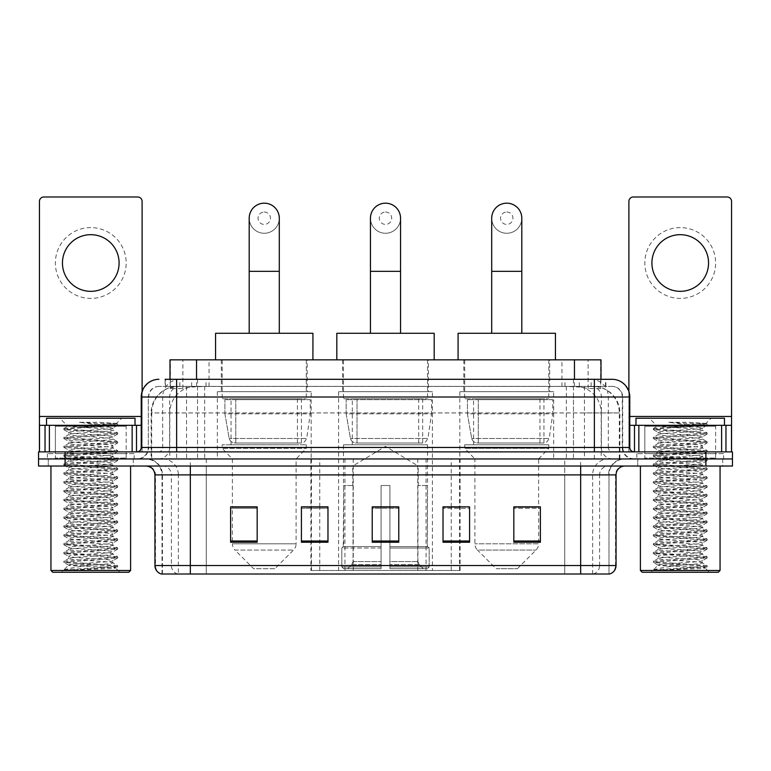 <?xml version="1.0" encoding="UTF-8"?>
<svg xmlns="http://www.w3.org/2000/svg" width="771" height="771" viewBox="0 0 771 771"><rect width="100%" height="100%" fill="white"/><g stroke="black" fill="none" stroke-linecap="round" stroke-linejoin="round"><path stroke-width="0.58" stroke-dasharray="3.85 2.89" d="M310.906 570.482L460.094 570.482L310.906 570.482L310.906 507.019M327.974 507.019L301.422 507.019L301.422 542.244L327.974 542.244L301.422 542.244L327.974 542.244L327.974 506.846L301.422 506.846L301.422 542.244L301.422 506.846L327.974 506.846L327.974 542.244L327.974 506.846L310.906 506.846L310.906 458.957L460.094 458.957L310.906 458.957M553.665 391.697L459.844 391.697L553.665 391.697L553.665 458.957L459.844 458.957L553.665 458.957M459.844 391.697L459.844 458.957M432.406 391.697L338.594 391.697L432.406 391.697L432.406 570.482L338.594 570.482L432.406 570.482M338.594 391.697L338.594 570.482M311.156 391.697L217.335 391.697L311.156 391.697L311.156 458.957L217.335 458.957L311.156 458.957M217.335 391.697L217.335 458.957M592.6 386.387L583.984 386.387L597.207 386.705C600.532 387.697 601.669 388.333 600.599 388.603L588.109 388.603L580.997 387.081L566.348 386.425L204.652 386.425L190.003 387.081L182.891 388.603L170.401 388.603L169.996 379.303M601.004 359.835L169.996 359.835M595.694 386.493A26.551 26.551 0 0 1 619.855 412.938L619.855 458.957L151.145 458.957L619.855 458.957M169.996 388.43L175.306 386.493L187.016 386.387L178.4 386.387M175.306 386.493A26.551 26.551 0 0 0 151.145 412.938L151.685 412.938L151.685 458.957M307.166 359.835L221.316 359.835L307.166 359.835L307.166 391.697L221.316 391.697L307.166 391.697M221.316 359.835L221.316 391.697M428.425 359.835L342.575 359.835L428.425 359.835L428.425 391.697L342.575 391.697L428.425 391.697M342.575 359.835L342.575 391.697M549.684 359.835L463.834 359.835L549.684 359.835L549.684 391.697L463.834 391.697L549.684 391.697M463.834 359.835L463.834 391.697M601.004 379.303L600.599 388.603L600.599 359.835M187.016 386.387L583.984 386.387M176.626 379.303L594.374 379.303M165.119 386.387L605.881 386.387L165.119 386.387L165.119 379.303L180.106 379.303A17.704 17.434 -90 0 0 162.671 397.007L162.671 447.459L141.218 447.459M612.078 386.387L158.922 386.387L612.078 386.387A10.621 10.621 0 0 1 622.698 397.007L622.698 447.459L162.671 447.459A4.424 4.356 90 0 1 158.315 451.883L634.205 451.883L158.315 451.883M141.218 397.007L622.698 397.007L148.302 397.007L148.302 447.459A11.507 11.507 0 0 1 136.795 458.957L634.205 458.957L136.795 458.957M715.633 425.332L644.826 425.332L715.633 425.332L715.633 451.883L644.826 451.883L715.633 451.883L715.633 458.957L644.826 458.957L715.633 458.957L715.633 453.647L644.826 453.647L715.633 453.647M644.826 425.332L644.826 453.647M126.174 425.332L55.367 425.332L126.174 425.332L126.174 451.883L55.367 451.883L126.174 451.883L126.174 458.957L55.367 458.957L126.174 458.957L126.174 453.647L55.367 453.647L126.174 453.647M55.367 425.332L55.367 453.647M705.899 466.041L38.55 466.041L38.55 451.883L732.45 451.883L732.45 458.957L705.899 458.957L732.45 458.957L732.45 466.041L705.899 466.041L705.899 458.957L65.101 458.957L705.899 458.957L705.899 451.883M38.55 458.957L65.101 458.957L38.55 458.957M605.881 386.387L605.881 379.303L165.524 379.303L165.524 386.387M573.47 379.303L573.47 397.007L629.242 397.007A17.704 17.434 90 0 0 611.808 379.303L180.106 379.303M133.258 458.957L133.258 466.041L48.284 466.041L133.258 466.041L48.284 466.041L133.258 466.041L133.258 458.957L48.284 458.957L48.284 466.041L48.284 458.957L133.258 458.957M722.716 458.957L722.716 466.041L637.742 466.041L722.716 466.041L637.742 466.041L722.716 466.041L722.716 458.957L637.742 458.957L637.742 466.041L637.742 458.957L722.716 458.957M134.135 453.647L47.397 453.647L134.135 453.647L134.135 458.957L47.397 458.957L134.135 458.957M47.397 453.647L47.397 458.957M723.603 453.647L636.865 453.647L723.603 453.647L723.603 458.957L636.865 458.957L723.603 458.957M636.865 453.647L636.865 458.957M162.016 574.019L162.016 474.897L178.371 474.897L178.371 574.019L608.984 574.019L608.984 474.897A15.931 15.931 0 0 1 624.915 458.957L146.085 458.957L624.915 458.957M580.659 466.041L146.085 466.041L580.659 466.041M161.312 574.019L609.688 574.019M644.826 458.957L715.633 458.957L644.826 458.957M55.367 458.957L126.174 458.957L55.367 458.957M513.833 507.019L540.384 507.019L540.384 542.244L540.384 506.846L540.384 542.244L513.833 542.244L513.833 507.019L513.833 542.244L540.384 542.244L540.384 507.193L540.384 542.244L540.384 508.253L513.833 508.253L513.833 506.846L513.833 542.244L513.833 506.846L540.384 506.846L513.833 506.846L538.621 506.846L538.621 458.957L474.897 458.957L474.897 543.806A8.847 8.847 0 0 0 477.48 550.06L536.028 550.06L477.48 550.06L496.138 568.709L517.38 568.709L496.138 568.709M443.026 507.019L469.578 507.019L469.578 542.244L469.578 506.846L469.578 542.244L443.026 542.244L443.026 507.019L443.026 542.244L469.578 542.244L469.578 507.193L469.578 542.244L469.578 508.253L443.026 508.253L443.026 506.846L443.026 542.244L443.026 506.846L469.578 506.846L443.026 506.846L460.094 506.846L460.094 458.957M257.167 507.019L230.616 507.019L230.616 542.244L257.167 542.244L257.167 506.846L257.167 542.244L230.616 542.244L230.616 507.019L230.616 542.244L257.167 542.244L257.167 507.193L257.167 542.244L257.167 508.253L230.616 508.253L230.616 542.244L230.616 507.019L230.616 542.244L230.616 508.253L257.167 508.253L257.167 506.846L230.616 506.846L257.167 506.846L232.379 506.846L232.379 458.957L222.202 448.337L306.289 448.337L222.202 448.337L222.202 444.8L306.289 444.8L222.202 444.8M398.78 541.02L398.78 506.846L398.78 542.244L372.22 542.244L372.22 507.019L372.22 542.244L398.78 542.244L398.78 507.193L398.78 542.244L398.78 508.253L372.22 508.253L372.22 542.244L372.22 506.846L398.78 506.846L372.22 506.846L398.78 506.846L398.78 541.02L372.22 541.02M608.55 574.019L564.738 574.019L564.738 565.529L206.262 565.529L206.262 574.019L190.341 574.019L190.341 474.897L162.016 474.897C161.072 465.212 155.761 459.901 146.085 458.957M398.78 508.253L398.78 507.193L398.78 508.253L372.22 508.253L372.22 542.244L398.78 542.244L398.78 508.253M301.422 542.244L301.422 507.193L301.422 508.253L327.974 508.253L327.974 507.193L327.974 508.253L301.422 508.253L301.422 542.244M327.974 542.244L327.974 508.253L327.974 542.244M469.578 508.253L469.578 507.193L469.578 508.253L443.026 508.253L443.026 542.244L469.578 542.244L469.578 508.253M540.384 508.253L540.384 507.193L540.384 508.253L513.833 508.253L513.833 542.244L540.384 542.244L540.384 508.253M398.78 507.019L372.22 507.019M90.766 227.599A35.399 35.399 0 0 0 55.367 263.007A35.399 35.399 0 0 0 90.766 298.406A35.399 35.399 0 0 0 126.174 263.007A35.399 35.399 0 0 0 90.766 227.599M90.766 291.332A28.325 28.325 0 0 1 62.451 263.007A28.325 28.325 0 0 1 90.766 234.683A28.325 28.325 0 0 1 119.091 263.007A28.325 28.325 0 0 1 90.766 291.332M55.367 451.883L126.174 451.883L55.367 451.883M141.218 425.332L142.105 425.332L142.105 451.883L39.437 451.883L39.437 201.404A4.424 4.424 0 0 1 43.86 196.981L137.681 196.981A4.424 4.424 0 0 1 142.105 201.404L142.105 425.332L39.437 425.332M142.105 391.475L142.105 451.883L39.437 451.883M130.598 466.041L50.944 466.041L130.598 466.041M127.061 458.957L54.481 458.957L127.061 458.957A0.887 0.887 0 0 1 126.174 458.08L55.367 458.08L126.174 458.08L126.174 426.209A0.887 0.887 0 0 1 127.061 425.332L54.481 425.332L127.061 425.332M54.481 458.957A0.887 0.887 0 0 0 55.367 458.08L55.367 426.209A0.887 0.887 0 0 0 54.481 425.332M135.021 425.332L46.52 425.332L135.021 425.332M64.041 569.942C68.224 568.468 77.129 566.858 90.766 565.124L68.638 565.124C66.672 566.126 116.729 567.061 115.689 567.938C117.337 568.632 89.715 569.326 73.804 569.942L64.041 569.942L114.079 566.415L117.587 565.567L67.463 561.992L63.954 561.143L117.684 556.826L104.23 555.351L67.463 553.144L63.954 552.296L117.684 547.979L104.23 546.504L67.463 544.287L63.954 543.439L117.684 539.131L104.23 537.657L67.463 535.44L63.954 534.592L117.684 530.275L63.848 525.851L117.684 521.427L63.848 517.004L117.684 512.57L63.848 508.147L117.684 503.723L63.848 499.3L117.684 494.876L63.848 490.452L117.684 486.019L63.848 481.596L117.684 477.172L63.848 472.748L117.684 468.325L63.848 463.891L117.684 459.468L63.848 455.044L117.684 450.621L63.848 446.197L117.684 441.773L63.848 437.34L117.684 432.916L104.23 431.442L67.463 429.235L63.848 428.493L67.771 426.228C65.728 425.235 117.645 424.31 116.575 423.424L99.035 422.306L78.854 422.306C92 423.78 102.08 425.38 109.106 427.095L78.228 427.095L67.771 426.228L59.791 418.248L121.751 418.248L59.791 418.248M63.954 428.377L114.079 424.802L117.684 424.069L116.537 423.346L121.751 418.248M73.804 569.942L117.587 566.897L115.66 568.015L119.977 572.255L61.564 572.255L68.638 565.124C67.289 563.649 114.253 562.175 112.894 560.7C114.253 559.226 67.289 557.751 68.638 556.277C67.289 554.802 114.253 553.327 112.894 551.853C114.253 550.378 67.289 548.894 68.638 547.429C67.289 545.955 114.253 544.471 112.894 542.996C114.253 541.531 67.289 540.047 68.638 538.572C67.289 537.098 114.253 535.623 112.894 534.149C114.253 532.674 67.289 531.2 68.638 529.725C67.289 528.251 114.253 526.766 112.894 525.302C114.253 523.827 67.289 522.343 68.638 520.868C67.289 519.403 114.253 517.919 112.894 516.445C114.253 514.97 67.289 513.496 68.638 512.021C67.289 510.547 114.253 509.072 112.894 507.597C114.253 506.123 67.289 504.648 68.638 503.174C67.289 501.699 114.253 500.215 112.894 498.75C114.253 497.276 67.289 495.792 68.638 494.317C67.289 492.852 114.253 491.368 112.894 489.893C114.253 488.419 67.289 486.944 68.638 485.47C67.289 483.995 114.253 482.521 112.894 481.046C114.253 479.572 67.289 478.087 68.638 476.623C67.289 475.148 114.253 473.664 112.894 472.189C114.253 470.724 67.289 469.24 68.638 467.766C67.289 466.291 114.253 464.817 112.894 463.342C114.253 461.868 67.289 460.393 68.638 458.918C67.289 457.444 114.253 455.969 112.894 454.495C114.253 453.02 67.289 451.536 68.638 450.071C67.289 448.597 114.253 447.113 112.894 445.638C114.253 444.173 67.289 442.689 68.638 441.214C67.289 439.74 114.253 438.265 112.894 436.791L112.894 439.007L117.587 441.658M117.587 566.897L114.079 566.049L77.312 563.832L63.848 562.358L117.684 557.934L63.848 553.511L117.684 549.087L63.848 544.663L117.684 540.23L63.848 535.806L117.684 531.383L63.848 526.959L117.684 522.536L63.848 518.102L117.684 513.679L63.848 509.255L117.684 504.832L63.848 500.408L117.587 496.09L114.079 495.242L77.312 493.026L63.848 491.551L117.684 487.127L63.954 482.819L67.463 481.962L104.23 479.755L117.684 478.28L63.848 473.857L117.684 469.423L63.848 465L117.684 460.576L63.848 456.153L117.684 451.729L63.848 447.305L117.587 442.988L112.894 445.638L112.894 447.855C114.253 446.38 67.289 444.906 68.638 443.431C67.289 441.956 114.253 440.472 112.894 439.007C114.253 437.533 67.289 436.049 68.638 434.574L63.954 437.234M117.587 442.988L114.079 442.14L77.312 439.923L63.848 438.448L117.587 434.14L112.894 436.791C114.253 435.316 67.289 433.842 68.638 432.367L68.638 434.574C67.289 433.109 114.253 431.625 112.894 430.151L117.587 432.81M117.587 434.14L114.079 433.283L63.954 429.707L68.638 432.367C67.289 430.893 114.253 429.408 112.894 427.944L112.894 430.151C113.78 429.148 91.701 428.078 78.228 427.095M117.587 451.835L112.894 454.495L112.894 456.702C114.253 455.227 67.289 453.753 68.638 452.278C67.289 450.804 114.253 449.329 112.894 447.855L117.587 450.505M63.954 438.564L68.764 441.349L68.638 443.431L63.954 446.081M117.587 460.692L112.894 463.342L112.894 465.559C114.253 464.084 67.289 462.6 68.638 461.125C67.289 459.661 114.253 458.176 112.894 456.702L117.587 459.362M63.954 447.411L68.764 450.206L68.638 452.278L63.954 454.929M117.587 469.539L112.894 472.189L112.894 474.406C114.253 472.931 67.289 471.457 68.638 469.982C67.289 468.508 114.253 467.024 112.894 465.559L117.587 468.209M63.954 456.268L68.764 459.053L68.638 461.125L63.954 463.785M117.587 478.386L112.894 481.046L112.894 483.253C114.253 481.788 67.289 480.304 68.638 478.83C67.289 477.355 114.253 475.88 112.894 474.406L117.587 477.056M63.954 465.115L68.764 467.91L68.638 469.982L63.954 472.633M117.587 487.243L112.894 489.893L112.894 492.11C114.253 490.635 67.289 489.151 68.638 487.686C67.289 486.212 114.253 484.728 112.894 483.253L117.587 485.913M63.954 473.963L68.764 476.757L68.638 478.83L63.954 481.49M117.587 496.09L112.894 498.75L112.894 500.957C114.253 499.483 67.289 498.008 68.638 496.534C67.289 495.059 114.253 493.585 112.894 492.11L117.587 494.76M63.954 482.819L68.764 485.605L68.638 487.686L63.954 490.337M117.587 504.947L112.894 507.597L112.894 509.804C114.253 508.34 67.289 506.855 68.638 505.381C67.289 503.906 114.253 502.432 112.894 500.957L117.587 503.608M63.954 491.667L68.764 494.462L68.638 496.534L63.954 499.184M117.587 513.794L112.894 516.445L112.894 518.661C114.253 517.187 67.289 515.703 68.638 514.238C67.289 512.763 114.253 511.279 112.894 509.804L117.587 512.464M63.954 500.514L68.764 503.309L68.638 505.381L63.954 508.041M117.587 522.642L112.894 525.302L112.894 527.509C114.253 526.034 67.289 524.559 68.638 523.085C67.289 521.61 114.253 520.136 112.894 518.661L117.587 521.312M63.954 509.371L68.764 512.156L68.638 514.238L63.954 516.888M117.587 531.498L112.894 534.149L112.894 536.365C114.253 534.891 67.289 533.407 68.638 531.932C67.289 530.467 114.253 528.983 112.894 527.509L117.587 530.169M63.954 518.218L68.764 521.013L68.638 523.085L63.954 525.735M117.587 540.346L112.894 542.996L112.894 545.213C114.253 543.738 67.289 542.264 68.638 540.789C67.289 539.315 114.253 537.83 112.894 536.365L117.587 539.016M63.954 527.065L68.764 529.86L68.638 531.932L63.954 534.592M117.587 549.193L112.894 551.853L112.894 554.06C114.253 552.595 67.289 551.111 68.638 549.636C67.289 548.162 114.253 546.687 112.894 545.213L117.587 547.863M63.954 535.922L68.764 538.717L68.638 540.789L63.954 543.439M117.587 558.05L112.894 560.7L112.894 562.917C114.253 561.442 67.289 559.958 68.638 558.493C67.289 557.019 114.253 555.534 112.894 554.06L117.587 556.72M63.954 544.769L68.764 547.564L68.638 549.636L63.954 552.296M90.766 565.124C104.21 564.391 111.583 563.649 112.894 562.917L117.587 565.567M63.954 553.626L68.764 556.411L68.638 558.493L63.954 561.143M63.954 429.707L67.463 428.859L117.587 425.284L112.778 428.078L109.106 427.095M61.564 572.255L119.977 572.255M68.638 565.124L63.954 562.473M46.52 418.248L135.021 418.248M50.944 570.482L130.598 570.482M52.707 572.255L128.824 572.255M117.587 423.954L99.035 422.306M117.587 425.284L114.079 424.435L78.854 422.306M385.5 233.266A15.044 15.044 0 0 0 400.544 218.222A15.044 15.044 0 0 1 385.5 233.266A15.044 15.044 0 0 0 400.544 218.222A15.044 15.044 0 0 0 385.5 203.178A15.044 15.044 0 0 0 370.456 218.222A15.044 15.044 0 0 0 385.5 233.266A15.044 15.044 0 0 1 370.456 218.222M385.5 212.025A6.197 6.197 0 0 1 391.697 218.222A6.197 6.197 0 0 1 385.5 224.419A6.197 6.197 0 0 1 379.303 218.222A6.197 6.197 0 0 1 385.5 212.025M370.456 333.284L400.544 333.284L370.456 333.284M352.752 485.518L352.752 466.041L418.248 466.041L385.5 446.361L352.752 466.041L418.248 466.041L418.248 485.518M417.949 561.567L417.949 485.518L417.949 561.567L419.251 564.7L423.298 568.709L389.924 568.709L427.394 568.709L389.924 568.709L389.924 566.945L429.177 566.945L389.924 566.945L389.924 547.998L429.177 547.998L389.924 547.998L389.924 546.581L427.751 546.581L389.924 546.581L389.924 568.709L427.394 568.709L429.177 566.945L429.177 547.998L427.307 546.581L427.539 485.518L427.307 546.581L429.177 547.998L429.177 566.945L427.394 568.709L423.298 568.709L419.251 564.7L417.949 561.567L389.924 561.567L389.924 568.709L389.924 485.518L389.924 561.567L417.949 561.567M381.076 485.518L389.924 485.518L381.076 485.518L381.076 546.581L343.693 546.581L381.076 546.581L381.076 485.518L381.076 561.567L381.076 485.518L389.924 485.518L389.924 546.581L389.924 485.518L381.076 485.518M353.051 485.518L353.051 561.567L351.749 564.7L347.702 568.709L381.076 568.709L381.076 561.567L381.076 568.709L343.606 568.709L381.076 568.709L381.076 566.945L381.076 568.709L343.606 568.709L341.823 566.945L381.076 566.945L341.823 566.945L341.823 547.998L381.076 547.998L381.076 566.945L381.076 547.998L341.823 547.998L343.249 546.581L381.076 546.581L381.076 547.998L381.076 546.581L343.249 546.581L343.693 485.518L343.693 546.581L341.823 547.998L341.823 566.945L343.606 568.709L347.702 568.709L351.749 564.7L353.051 561.567L353.051 485.518L343.461 485.518L353.051 485.518M343.461 444.8L427.539 444.8L343.461 444.8L343.461 485.518M427.539 444.8L427.539 485.518M352.308 398.78L418.692 398.78L352.308 398.78L352.308 444.8L418.692 444.8L352.308 444.8M418.692 398.78L418.692 444.8M343.461 359.835L427.539 359.835L343.461 359.835L343.461 398.78L427.539 398.78L343.461 398.78M427.539 359.835L427.539 398.78M434.179 359.835L336.821 359.835L434.179 359.835M336.821 333.284L434.179 333.284M427.307 485.518L417.949 485.518L427.307 485.518M431.529 399.657L346.169 399.657L431.529 399.657L431.529 413.825L346.169 413.825L346.169 399.657L346.169 413.825L350.429 438.487C351.489 441.523 353.677 443.036 357.021 443.026L422.672 443.026L357.021 443.026L357.021 399.657L357.021 443.026C353.696 443.046 351.499 441.532 350.429 438.487L346.169 413.825L431.529 413.825L427.934 438.487L350.429 438.487L427.934 438.487C425.65 442.313 423.896 443.826 422.681 443.026L357.012 443.026L422.681 443.026M264.241 233.266A15.044 15.044 0 0 0 279.295 218.222A15.044 15.044 0 0 1 264.241 233.266A15.044 15.044 0 0 0 279.295 218.222A15.044 15.044 0 0 0 264.241 203.178A15.044 15.044 0 0 0 249.197 218.222A15.044 15.044 0 0 0 264.241 233.266A15.044 15.044 0 0 1 249.197 218.222M264.241 212.025A6.197 6.197 0 0 1 270.438 218.222A6.197 6.197 0 0 1 264.241 224.419A6.197 6.197 0 0 1 258.054 218.222A6.197 6.197 0 0 1 264.241 212.025M249.197 333.284L279.295 333.284L249.197 333.284M274.861 568.709L253.62 568.709L234.972 550.06L293.52 550.06L234.972 550.06A8.847 8.847 0 0 1 232.379 543.806L296.103 543.806A8.847 8.847 0 0 1 293.52 550.06L274.861 568.709L253.62 568.709M306.289 444.8L306.289 448.337L296.103 458.957L232.379 458.957L296.103 458.957L296.103 543.806L232.379 543.806L232.379 507.019M231.049 398.78L297.433 398.78L231.049 398.78L231.049 444.8L297.433 444.8L231.049 444.8M297.433 398.78L297.433 444.8M222.202 359.835L306.289 359.835L222.202 359.835L222.202 398.78L306.289 398.78L222.202 398.78M306.289 359.835L306.289 398.78M312.92 359.835L215.562 359.835L312.92 359.835M215.562 333.284L312.92 333.284M310.27 399.657L224.91 399.657L310.27 399.657L310.27 413.825L224.91 413.825L224.91 399.657L224.91 413.825L229.18 438.487C230.23 441.523 232.428 443.036 235.762 443.026L301.422 443.026L235.772 443.026L235.772 399.657L235.762 443.026C232.437 443.046 230.24 441.532 229.18 438.487L224.91 413.825L310.27 413.825L306.685 438.487L229.18 438.487L306.685 438.487C304.439 442.303 302.695 443.817 301.422 443.026L301.422 399.657L235.772 399.657L301.422 399.657M506.759 233.266A15.044 15.044 0 0 0 521.803 218.222A15.044 15.044 0 0 1 506.759 233.266A15.044 15.044 0 0 0 521.803 218.222A15.044 15.044 0 0 0 506.759 203.178A15.044 15.044 0 0 0 491.705 218.222A15.044 15.044 0 0 0 506.759 233.266A15.044 15.044 0 0 1 491.705 218.222M506.759 212.025A6.197 6.197 0 0 1 512.946 218.222A6.197 6.197 0 0 1 506.759 224.419A6.197 6.197 0 0 1 500.562 218.222A6.197 6.197 0 0 1 506.759 212.025M491.705 333.284L521.803 333.284L491.705 333.284M517.38 568.709L536.028 550.06A8.847 8.847 0 0 0 538.621 543.806L474.897 543.806L538.621 543.806L538.621 507.019M538.621 458.957L548.798 448.337L464.711 448.337L548.798 448.337L548.798 444.8L464.711 444.8L464.711 448.337L474.897 458.957L538.621 458.957M473.567 398.78L539.951 398.78L473.567 398.78L473.567 444.8L539.951 444.8L473.567 444.8M539.951 398.78L539.951 444.8M464.711 359.835L548.798 359.835L464.711 359.835L464.711 398.78L548.798 398.78L464.711 398.78M548.798 359.835L548.798 398.78M555.438 359.835L458.08 359.835L555.438 359.835M458.08 333.284L555.438 333.284M464.711 444.8L548.798 444.8M552.778 399.657L467.419 399.657L552.778 399.657L552.778 413.825L467.419 413.825L467.419 399.657L467.419 413.825L471.688 438.487C472.739 441.523 474.936 443.036 478.28 443.026L543.931 443.026L478.28 443.026L478.28 399.657L478.28 443.026C474.946 443.046 472.748 441.532 471.688 438.487L467.419 413.825L552.778 413.825L549.193 438.487L471.688 438.487L549.193 438.487C546.957 442.303 545.203 443.817 543.94 443.026L543.931 399.657L478.28 399.657L543.931 399.657M680.234 227.599A35.399 35.399 0 0 0 644.826 263.007A35.399 35.399 0 0 0 680.234 298.406A35.399 35.399 0 0 0 715.633 263.007A35.399 35.399 0 0 0 680.234 227.599M680.234 291.332A28.325 28.325 0 0 1 651.909 263.007A28.325 28.325 0 0 1 680.234 234.683A28.325 28.325 0 0 1 708.549 263.007A28.325 28.325 0 0 1 680.234 291.332M644.826 451.883L715.633 451.883L644.826 451.883M731.563 416.475L731.563 425.332L628.895 425.332L628.895 451.883L731.563 451.883L628.895 451.883L628.895 201.404A4.424 4.424 0 0 1 633.319 196.981L727.14 196.981A4.424 4.424 0 0 1 731.563 201.404L731.563 416.475L628.895 416.475L628.895 425.332L629.782 425.332M628.895 391.475L628.895 416.475L629.782 416.475M720.056 466.041L640.402 466.041L720.056 466.041M716.519 458.957L643.939 458.957L716.519 458.957A0.887 0.887 0 0 1 715.633 458.08L644.826 458.08L715.633 458.08L715.633 426.209A0.887 0.887 0 0 1 716.519 425.332L643.939 425.332L716.519 425.332M643.939 458.957A0.887 0.887 0 0 0 644.826 458.08L644.826 426.209A0.887 0.887 0 0 0 643.939 425.332M724.48 425.332L635.979 425.332L724.48 425.332M653.509 569.942C657.682 568.468 666.587 566.858 680.234 565.124L658.106 565.124C656.131 566.126 706.188 567.061 705.157 567.938C706.795 568.632 679.184 569.326 663.262 569.942L653.509 569.942L703.538 566.415L707.046 565.567L656.921 561.992L653.413 561.143L707.152 556.826L693.688 555.351L656.921 553.144L653.413 552.296L707.152 547.979L693.688 546.504L656.921 544.287L653.413 543.439L707.152 539.131L693.688 537.657L656.921 535.44L653.413 534.592L707.152 530.275L693.688 528.8L656.921 526.593L653.413 525.735L707.152 521.427L653.316 517.004L707.152 512.57L653.316 508.147L707.152 503.723L653.316 499.3L707.152 494.876L653.316 490.452L707.152 486.019L653.316 481.596L707.152 477.172L653.316 472.748L707.152 468.325L653.316 463.891L707.152 459.468L653.316 455.044L707.152 450.621L653.316 446.197L707.152 441.773L653.316 437.34L707.152 432.916L693.688 431.442L656.921 429.235L653.316 428.493L657.229 426.228C655.186 425.235 707.103 424.31 706.034 423.424L688.503 422.306L668.312 422.306C681.458 423.78 691.539 425.38 698.574 427.095L667.686 427.095L657.229 426.228L649.249 418.248L711.209 418.248L649.249 418.248M653.413 428.377L703.538 424.802L707.152 424.069L706.005 423.346L711.209 418.248M663.262 569.942L707.046 566.897L705.118 568.015L709.436 572.255L651.023 572.255L658.106 565.124C656.747 563.649 703.711 562.175 702.362 560.7C703.711 559.226 656.747 557.751 658.106 556.277C656.747 554.802 703.711 553.327 702.362 551.853C703.711 550.378 656.747 548.894 658.106 547.429C656.747 545.955 703.711 544.471 702.362 542.996C703.711 541.531 656.747 540.047 658.106 538.572C656.747 537.098 703.711 535.623 702.362 534.149C703.711 532.674 656.747 531.2 658.106 529.725C656.747 528.251 703.711 526.766 702.362 525.302C703.711 523.827 656.747 522.343 658.106 520.868C656.747 519.403 703.711 517.919 702.362 516.445C703.711 514.97 656.747 513.496 658.106 512.021C656.747 510.547 703.711 509.072 702.362 507.597C703.711 506.123 656.747 504.648 658.106 503.174C656.747 501.699 703.711 500.215 702.362 498.75C703.711 497.276 656.747 495.792 658.106 494.317C656.747 492.852 703.711 491.368 702.362 489.893C703.711 488.419 656.747 486.944 658.106 485.47C656.747 483.995 703.711 482.521 702.362 481.046C703.711 479.572 656.747 478.087 658.106 476.623C656.747 475.148 703.711 473.664 702.362 472.189C703.711 470.724 656.747 469.24 658.106 467.766C656.747 466.291 703.711 464.817 702.362 463.342C703.711 461.868 656.747 460.393 658.106 458.918C656.747 457.444 703.711 455.969 702.362 454.495C703.711 453.02 656.747 451.536 658.106 450.071C656.747 448.597 703.711 447.113 702.362 445.638C703.711 444.173 656.747 442.689 658.106 441.214C656.747 439.74 703.711 438.265 702.362 436.791L702.362 439.007L707.046 441.658M707.046 566.897L703.538 566.049L666.77 563.832L653.316 562.358L707.152 557.934L653.316 553.511L707.152 549.087L653.316 544.663L707.152 540.23L653.316 535.806L707.152 531.383L653.316 526.959L707.152 522.536L653.316 518.102L707.152 513.679L653.316 509.255L707.152 504.832L653.316 500.408L707.152 495.984L653.316 491.551L707.152 487.127L653.413 482.819L656.921 481.962L693.688 479.755L707.152 478.28L653.316 473.857L707.152 469.423L653.316 465L707.152 460.576L653.316 456.153L707.152 451.729L653.316 447.305L707.046 442.988L702.362 445.638L702.362 447.855C703.711 446.38 656.747 444.906 658.106 443.431C656.747 441.956 703.711 440.472 702.362 439.007C703.711 437.533 656.747 436.049 658.106 434.574L653.413 437.234M707.046 442.988L703.538 442.14L666.77 439.923L653.316 438.448L707.046 434.14L702.362 436.791C703.711 435.316 656.747 433.842 658.106 432.367L658.106 434.574C656.747 433.109 703.711 431.625 702.362 430.151L707.046 432.81M707.046 434.14L703.538 433.283L653.413 429.707L658.106 432.367C656.747 430.893 703.711 429.408 702.362 427.944L702.362 430.151C703.248 429.148 681.159 428.078 667.686 427.095M707.046 451.835L702.362 454.495L702.362 456.702C703.711 455.227 656.747 453.753 658.106 452.278C656.747 450.804 703.711 449.329 702.362 447.855L707.046 450.505M653.413 438.564L658.222 441.349L658.106 443.431L653.413 446.081M707.046 460.692L702.362 463.342L702.362 465.559C703.711 464.084 656.747 462.6 658.106 461.125C656.747 459.661 703.711 458.176 702.362 456.702L707.046 459.362M653.413 447.411L658.222 450.206L658.106 452.278L653.413 454.929M707.046 469.539L702.362 472.189L702.362 474.406C703.711 472.931 656.747 471.457 658.106 469.982C656.747 468.508 703.711 467.024 702.362 465.559L707.046 468.209M653.413 456.268L658.222 459.053L658.106 461.125L653.413 463.785M707.046 478.386L702.362 481.046L702.362 483.253C703.711 481.788 656.747 480.304 658.106 478.83C656.747 477.355 703.711 475.88 702.362 474.406L707.046 477.056M653.413 465.115L658.222 467.91L658.106 469.982L653.413 472.633M707.046 487.243L702.362 489.893L702.362 492.11C703.711 490.635 656.747 489.151 658.106 487.686C656.747 486.212 703.711 484.728 702.362 483.253L707.046 485.913M653.413 473.963L658.222 476.757L658.106 478.83L653.413 481.49M707.046 496.09L702.362 498.75L702.362 500.957C703.711 499.483 656.747 498.008 658.106 496.534C656.747 495.059 703.711 493.585 702.362 492.11L707.046 494.76M653.413 482.819L658.222 485.605L658.106 487.686L653.413 490.337M707.046 504.947L702.362 507.597L702.362 509.804C703.711 508.34 656.747 506.855 658.106 505.381C656.747 503.906 703.711 502.432 702.362 500.957L707.046 503.608M653.413 491.667L658.222 494.462L658.106 496.534L653.413 499.184M707.046 513.794L702.362 516.445L702.362 518.661C703.711 517.187 656.747 515.703 658.106 514.238C656.747 512.763 703.711 511.279 702.362 509.804L707.046 512.464M653.413 500.514L658.222 503.309L658.106 505.381L653.413 508.041M707.046 522.642L702.362 525.302L702.362 527.509C703.711 526.034 656.747 524.559 658.106 523.085C656.747 521.61 703.711 520.136 702.362 518.661L707.046 521.312M653.413 509.371L658.222 512.156L658.106 514.238L653.413 516.888M707.046 531.498L702.362 534.149L702.362 536.365C703.711 534.891 656.747 533.407 658.106 531.932C656.747 530.467 703.711 528.983 702.362 527.509L707.046 530.169M653.413 518.218L658.222 521.013L658.106 523.085L653.413 525.735M707.046 540.346L702.362 542.996L702.362 545.213C703.711 543.738 656.747 542.264 658.106 540.789C656.747 539.315 703.711 537.83 702.362 536.365L707.046 539.016M653.413 527.065L658.222 529.86L658.106 531.932L653.413 534.592M707.046 549.193L702.362 551.853L702.362 554.06C703.711 552.595 656.747 551.111 658.106 549.636C656.747 548.162 703.711 546.687 702.362 545.213L707.046 547.863M653.413 535.922L658.222 538.717L658.106 540.789L653.413 543.439M707.046 558.05L702.362 560.7L702.362 562.917C703.711 561.442 656.747 559.958 658.106 558.493C656.747 557.019 703.711 555.534 702.362 554.06L707.046 556.72M653.413 544.769L658.222 547.564L658.106 549.636L653.413 552.296M680.234 565.124C693.669 564.391 701.041 563.649 702.362 562.917L707.046 565.567M653.413 553.626L658.222 556.411L658.106 558.493L653.413 561.143M653.413 429.707L656.921 428.859L707.046 425.284L702.236 428.078L698.574 427.095M651.023 572.255L709.436 572.255M658.106 565.124L653.413 562.473M635.979 418.248L724.48 418.248M640.402 570.482L720.056 570.482M642.176 572.255L718.293 572.255M707.046 423.954L688.503 422.306M707.046 425.284L703.538 424.435L668.312 422.306M235.762 443.026L301.422 443.026L235.762 443.026M311.436 570.482L311.436 458.957M170.401 388.603L170.401 359.835M173.793 386.705A26.551 26.147 -90 0 0 151.685 412.938L619.855 412.938L584.447 412.938L584.447 458.957M619.315 458.957L619.315 412.938A26.551 26.147 90 0 0 597.207 386.705M186.553 386.387L186.553 412.938L151.145 412.938L151.145 458.957M566.348 386.425L566.348 458.957M580.997 387.081A26.551 26.147 90 0 1 601.207 412.938L601.207 458.957M204.652 386.425L204.652 458.957M190.003 387.081A26.551 26.147 -90 0 0 169.793 412.938L169.793 458.957M584.447 386.387L584.447 412.938L186.553 412.938L186.553 458.957M196.547 386.444L196.547 379.303M182.891 388.603L182.891 359.835M209.037 386.444L209.037 359.835M561.963 386.444L561.963 359.835M588.109 388.603L588.109 359.835M574.453 386.444L574.453 379.303M353.253 570.482L353.253 458.957M344.936 570.482L344.936 458.957M417.747 570.482L417.747 458.957M426.064 570.482L426.064 458.957M459.564 570.482L459.564 458.957M451.247 570.482L451.247 507.019M451.247 506.846L451.247 458.957M319.753 570.482L319.753 507.019M319.753 506.846L319.753 458.957M191.671 386.387L191.671 379.303M158.922 386.387C154.296 386.599 151.01 388.815 149.073 393.017L148.302 397.007L148.302 447.459L594.374 447.459L594.374 386.387M197.53 379.303L197.53 447.459L148.726 447.459A11.507 11.334 90 0 1 137.402 458.957M594.374 458.957L594.374 447.459L622.698 447.459C623.382 454.447 627.218 458.282 634.205 458.957M629.782 447.459L629.242 447.459L629.242 397.007L629.782 397.007M65.101 451.883L65.101 466.041M159.192 379.303A17.704 17.434 -90 0 0 141.758 397.007L141.758 447.459A4.424 4.356 90 0 1 137.402 451.883M590.894 379.303A17.704 17.434 90 0 1 608.329 397.007L608.329 447.459L573.47 447.459L573.47 451.883M633.598 451.883A4.424 4.356 -90 0 1 629.242 447.459L608.329 447.459A4.424 4.356 -90 0 0 612.685 451.883M159.192 386.387A10.621 10.457 -90 0 0 148.726 397.007L573.47 397.007L573.47 447.459L197.53 447.459L197.53 451.883M197.53 386.387L197.53 458.957M180.106 386.387A10.621 10.457 -90 0 0 169.639 397.007L169.639 447.459A11.507 11.334 90 0 1 158.315 458.957M176.626 386.387L176.626 458.957M611.808 386.387A10.621 10.457 90 0 1 622.274 397.007L622.274 447.459A11.507 11.334 -90 0 0 633.598 458.957M590.894 386.387A10.621 10.457 90 0 1 601.361 397.007L601.361 447.459A11.507 11.334 -90 0 0 612.685 458.957M573.47 386.387L573.47 458.957M179.884 386.387L179.884 379.303M206.03 386.387L206.03 379.303M564.97 386.387L564.97 379.303M591.116 386.387L591.116 379.303M605.476 386.387L605.476 379.303M579.329 386.387L579.329 379.303M593.333 574.019A8.847 8.712 90 0 0 599.607 565.529L564.738 565.529L564.738 474.897L608.55 474.897A15.931 15.69 -90 0 1 624.24 458.957M177.667 574.019A8.847 8.712 -90 0 1 171.393 565.529L171.393 474.897L206.262 474.897L206.262 565.529L154.942 565.529M154.942 474.897L171.393 474.897A8.847 8.712 90 0 0 162.681 466.041M161.756 574.019A8.847 8.712 -90 0 1 155.472 565.529L155.472 474.897A8.847 8.712 90 0 0 146.76 466.041M609.244 574.019A8.847 8.712 90 0 0 615.528 565.529L599.607 565.529L599.607 474.897L616.058 474.897M616.058 565.529L615.528 565.529L615.528 474.897A8.847 8.712 -90 0 1 624.24 466.041M162.681 458.957A15.931 15.69 90 0 1 178.371 474.897L599.607 474.897A8.847 8.712 -90 0 1 608.319 466.041M206.262 574.019L206.262 466.041M564.738 574.019L564.738 466.041M592.629 574.019L592.629 474.897A15.931 15.69 -90 0 1 608.319 458.957M608.984 574.019L608.984 474.897L190.341 474.897L190.341 458.957M580.659 574.019L580.659 458.957M162.45 574.019L162.45 474.897A15.931 15.69 90 0 0 146.76 458.957M206.262 458.957L206.262 474.897L564.738 474.897L564.738 458.957M327.974 541.02L301.422 541.02M257.167 541.02L230.616 541.02M469.578 541.02L443.026 541.02M540.384 541.02L513.833 541.02M141.218 416.475L39.437 416.475M142.037 451.883L142.037 425.332M126.174 426.209L55.367 426.209L126.174 426.209M400.544 271.325L370.456 271.325M353.051 561.567L381.076 561.567L353.051 561.567M419.251 564.7L389.924 564.7L419.251 564.7M351.749 564.7L381.076 564.7L351.749 564.7M279.295 271.325L249.197 271.325M521.803 271.325L491.705 271.325M628.963 425.332L628.963 451.883M715.633 426.209L644.826 426.209L715.633 426.209M460.094 570.482L460.094 507.019M117.684 565.683L117.684 566.781M63.848 561.259L63.848 562.358M117.684 556.826L117.684 557.934M63.848 552.402L63.848 553.511M117.684 547.979L117.684 549.087M63.848 543.555L63.848 544.663M117.684 539.131L117.684 540.23M63.848 534.698L63.848 535.806M117.684 530.275L117.684 531.383M63.848 525.851L63.848 526.959M117.684 521.427L117.684 522.536M63.848 517.004L63.848 518.102M117.684 512.57L117.684 513.679M63.848 508.147L63.848 509.255M117.684 503.723L117.684 504.832M63.848 499.3L63.848 500.408M117.684 494.876L117.684 495.984M63.848 490.452L63.848 491.551M117.684 486.019L117.684 487.127M63.848 481.596L63.848 482.704M117.684 477.172L117.684 478.28M63.848 472.748L63.848 473.857M117.684 468.325L117.684 469.423M63.848 463.891L63.848 465M117.684 459.468L117.684 460.576M63.848 455.044L63.848 456.153M117.684 450.621L117.684 451.729M63.848 446.197L63.848 447.305M117.684 441.773L117.684 442.872M63.848 437.34L63.848 438.448M117.684 432.916L117.684 434.025M63.848 428.493L63.848 429.601M117.684 424.069L117.684 425.178M422.672 443.026L422.672 399.657M707.152 565.683L707.152 566.781M653.316 561.259L653.316 562.358M707.152 556.826L707.152 557.934M653.316 552.402L653.316 553.511M707.152 547.979L707.152 549.087M653.316 543.555L653.316 544.663M707.152 539.131L707.152 540.23M653.316 534.698L653.316 535.806M707.152 530.275L707.152 531.383M653.316 525.851L653.316 526.959M707.152 521.427L707.152 522.536M653.316 517.004L653.316 518.102M707.152 512.57L707.152 513.679M653.316 508.147L653.316 509.255M707.152 503.723L707.152 504.832M653.316 499.3L653.316 500.408M707.152 494.876L707.152 495.984M653.316 490.452L653.316 491.551M707.152 486.019L707.152 487.127M653.316 481.596L653.316 482.704M707.152 477.172L707.152 478.28M653.316 472.748L653.316 473.857M707.152 468.325L707.152 469.423M653.316 463.891L653.316 465M707.152 459.468L707.152 460.576M653.316 455.044L653.316 456.153M707.152 450.621L707.152 451.729M653.316 446.197L653.316 447.305M707.152 441.773L707.152 442.872M653.316 437.34L653.316 438.448M707.152 432.916L707.152 434.025M653.316 428.493L653.316 429.601M707.152 424.069L707.152 425.178"/><path stroke-width="1.16" d="M310.906 507.019L301.422 506.846L301.422 542.244L327.974 542.244L327.974 506.846L301.422 506.846L327.974 507.019M169.996 379.303L169.996 359.835L601.004 359.835L601.004 379.303M165.524 379.303L605.881 379.303M165.119 379.303L176.626 379.303L176.626 397.007L141.218 397.007L141.218 447.459A4.424 4.424 0 0 1 136.795 451.883M158.922 379.303A17.704 17.704 0 0 0 141.218 397.007M612.078 379.303A17.704 17.704 0 0 1 629.782 397.007L594.374 397.007L594.374 379.303L611.808 379.303M629.782 397.007L629.782 447.459C630.042 450.139 631.516 451.623 634.205 451.883M65.101 451.883L38.55 451.883L38.55 458.957L65.101 458.957L38.55 458.957L38.55 466.041L65.101 466.041L65.101 458.957L705.899 458.957L65.101 458.957L65.101 451.883L705.899 451.883L705.899 458.957L732.45 458.957L705.899 458.957L705.899 466.041L65.101 466.041M705.899 466.041L732.45 466.041L732.45 451.883L705.899 451.883M616.058 565.529C615.817 569.769 613.697 572.602 609.688 574.019L580.659 574.019L580.659 565.529L616.058 565.529L616.058 474.897A8.847 8.847 0 0 1 624.915 466.041M580.659 574.019L161.312 574.019A8.847 8.847 0 0 1 154.942 565.529L154.942 474.897C154.412 469.52 151.463 466.571 146.085 466.041M540.384 542.244L540.384 506.846L513.833 506.846L513.833 542.244L540.384 542.244M469.578 542.244L469.578 506.846L443.026 506.846L443.026 542.244L469.578 542.244M257.167 542.244L257.167 506.846L230.616 506.846L230.616 542.244L257.167 542.244M398.78 542.244L398.78 506.846L372.22 506.846L372.22 542.244L398.78 542.244M154.942 565.529L190.341 565.529L190.341 574.019L178.371 574.019M564.738 574.019L206.262 574.019M513.833 507.019L538.621 507.019M232.379 507.019L257.167 507.019M443.026 507.019L460.094 507.019M398.78 507.019L372.22 507.019M90.766 234.683A28.325 28.325 0 0 0 62.451 263.007A28.325 28.325 0 0 0 90.766 291.332A28.325 28.325 0 0 0 119.091 263.007A28.325 28.325 0 0 0 90.766 234.683M132.149 451.883L132.149 425.332L49.392 425.332L49.392 451.883M142.105 391.475L142.105 201.404A4.424 4.424 0 0 0 137.681 196.981L43.86 196.981A4.424 4.424 0 0 0 39.437 201.404L39.437 425.332L49.392 425.332M132.149 425.332L141.218 425.332M39.437 451.883L39.437 425.332M128.824 572.255L52.707 572.255L50.944 570.482L130.598 570.482L128.824 572.255M50.944 466.041L50.944 570.482M130.598 466.041L130.598 570.482M135.021 425.332L135.021 418.248L46.52 418.248L46.52 425.332M370.456 333.284L370.456 218.222A15.044 15.044 0 0 1 385.5 203.178A15.044 15.044 0 0 1 400.544 218.222A15.044 15.044 0 0 0 385.5 203.178M400.544 333.284L400.544 218.222M434.179 359.835L434.179 333.284L336.821 333.284L336.821 359.835M249.197 333.284L249.197 218.222A15.044 15.044 0 0 1 264.241 203.178A15.044 15.044 0 0 1 279.295 218.222A15.044 15.044 0 0 0 264.241 203.178M279.295 333.284L279.295 218.222M312.92 359.835L312.92 333.284L215.562 333.284L215.562 359.835M491.705 333.284L491.705 218.222A15.044 15.044 0 0 1 506.759 203.178A15.044 15.044 0 0 1 521.803 218.222A15.044 15.044 0 0 0 506.759 203.178M521.803 333.284L521.803 218.222M555.438 359.835L555.438 333.284L458.08 333.284L458.08 359.835M680.234 234.683A28.325 28.325 0 0 0 651.909 263.007A28.325 28.325 0 0 0 680.234 291.332A28.325 28.325 0 0 0 708.549 263.007A28.325 28.325 0 0 0 680.234 234.683M721.608 451.883L721.608 425.332L638.851 425.332L638.851 451.883M731.563 451.883L731.563 425.332L731.563 451.883M721.608 425.332L731.563 425.332L731.563 201.404A4.424 4.424 0 0 0 727.14 196.981L633.319 196.981A4.424 4.424 0 0 0 628.895 201.404L628.895 391.475M629.782 425.332L638.851 425.332M718.293 572.255L642.176 572.255L640.402 570.482L720.056 570.482L718.293 572.255M640.402 466.041L640.402 570.482M720.056 466.041L720.056 570.482M724.48 425.332L724.48 418.248L635.979 418.248L635.979 425.332M196.547 379.303L196.547 359.835M574.453 379.303L574.453 359.835M176.626 451.883L176.626 447.459L629.782 447.459M141.218 447.459L176.626 447.459L176.626 397.007L594.374 397.007L594.374 451.883M580.659 466.041L580.659 474.897L154.942 474.897M616.058 474.897L580.659 474.897L580.659 565.529L190.341 565.529L190.341 466.041M398.78 541.02L372.22 541.02M327.974 541.02L301.422 541.02M257.167 541.02L230.616 541.02M469.578 541.02L443.026 541.02M540.384 541.02L513.833 541.02M141.218 416.475L39.437 416.475M136.506 425.332L136.506 451.883M39.504 425.332L39.504 451.883M45.036 451.883L45.036 425.332M370.456 271.325L400.544 271.325M249.197 271.325L279.295 271.325M491.705 271.325L521.803 271.325M731.563 416.475L629.782 416.475M731.496 451.883L731.496 425.332M725.964 425.332L725.964 451.883M634.494 451.883L634.494 425.332"/></g></svg>
